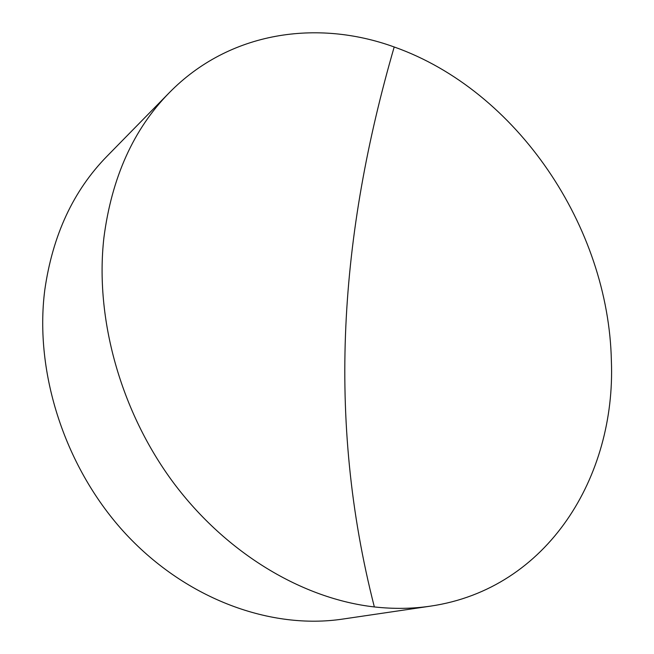 <?xml version="1.0" encoding="UTF-8"?>
<svg xmlns="http://www.w3.org/2000/svg" width="654" height="654" viewBox="0 0 654 654"><rect width="100%" height="100%" fill="white"/><g stroke="black" fill="none" stroke-linecap="round" stroke-linejoin="round"><path stroke-width="0.98" d="M611.384 361.114C615.839 476.202 548.093 588.78 430.634 606.119C412.502 608.809 393.741 609.078 374.35 606.937C302.941 598.892 226.578 553.84 173.416 482.668C120.483 411.382 94.797 318.326 103.888 237.811C111.695 177.553 133.481 129.19 169.272 92.721C229.464 31.253 317.419 19.113 394.198 46.982C517.232 90.505 608.719 227.012 611.384 361.114M169.272 92.721L106.978 156.273C73.354 190.616 52.622 235.17 44.791 289.943C34.082 373.115 65.302 468.943 126.132 534.343C187.134 599.702 271.279 629.761 342.598 619.093L430.634 606.119M394.198 46.982C340.072 233.74 325.994 417.922 374.35 606.937"/></g></svg>
